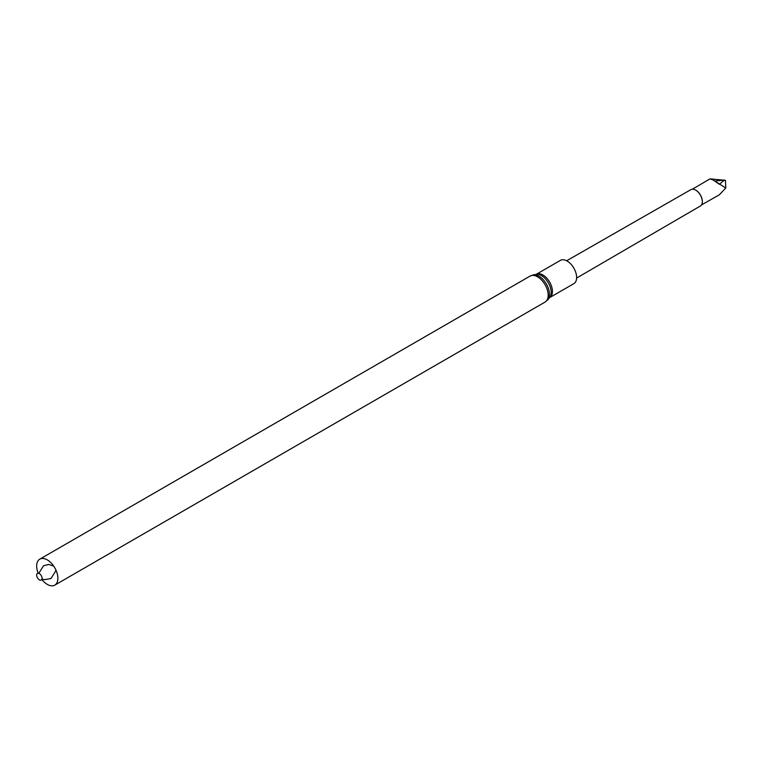 <?xml version="1.0" encoding="UTF-8"?>
<svg xmlns="http://www.w3.org/2000/svg" width="764" height="764" viewBox="0 0 764 764"><rect width="100%" height="100%" fill="white"/><g stroke="black" fill="none" stroke-linecap="round" stroke-linejoin="round"><path stroke-width="1.15" d="M560.413 260.371A13.437 7.755 60 0 1 573.85 268.135A13.437 7.755 60 0 1 573.85 283.645L549.65 297.616A13.437 7.755 60 0 0 549.65 282.107A13.437 7.755 60 0 0 536.223 274.343L560.413 260.371M38.2 573.239A15.003 8.662 60 0 1 39.776 559.153A15.003 8.662 60 0 1 54.779 567.814A15.003 8.662 60 0 1 54.779 585.138A15.003 8.662 60 0 1 47.282 584.393A15.003 8.662 60 0 1 41.791 579.456M39.365 579.828A3.81 2.196 60 0 1 37.035 573.821A3.81 2.196 60 0 1 41.695 576.505A3.81 2.196 60 0 1 39.365 579.828M566.64 260.772L690.933 189.615A9.454 5.463 60 0 1 695.651 190.093A9.454 5.463 60 0 1 702.336 201.677A9.454 5.463 60 0 1 700.387 205.993L576.619 278.058M695.784 190.169A9.082 5.243 60 0 1 695.909 190.246A9.082 5.243 60 0 1 702.336 201.371L702.336 201.677M710.291 178.891L725.466 180.323L725.762 188.001L713.289 180.094L719.363 184.277L724.492 180.084L714.913 181.039M713.289 180.094L709.995 178.862L692.404 189.195M701.495 204.933L719.363 194.791L725.762 188.001M536.223 274.343L536.137 274.381A13.723 7.927 60 0 1 548.351 282.861A13.723 7.927 60 0 1 549.593 297.654L549.65 297.616M536.156 274.381L533.31 274.897A14.717 8.499 60 0 1 546.384 283.988A14.717 8.499 60 0 1 547.721 299.86L549.593 297.654M39.776 559.153L530.082 276.081A15.003 8.662 60 0 1 545.076 284.743A15.003 8.662 60 0 1 545.076 302.067L547.721 299.86M530.082 276.081L533.31 274.897M54.779 585.138L545.076 302.067M38.783 573.344L43.529 565.78L48.734 564.434L53.709 566.124M55.715 569.591L55.772 570.966L50.901 578.587L44.236 579.685L41.991 578.902"/></g></svg>
